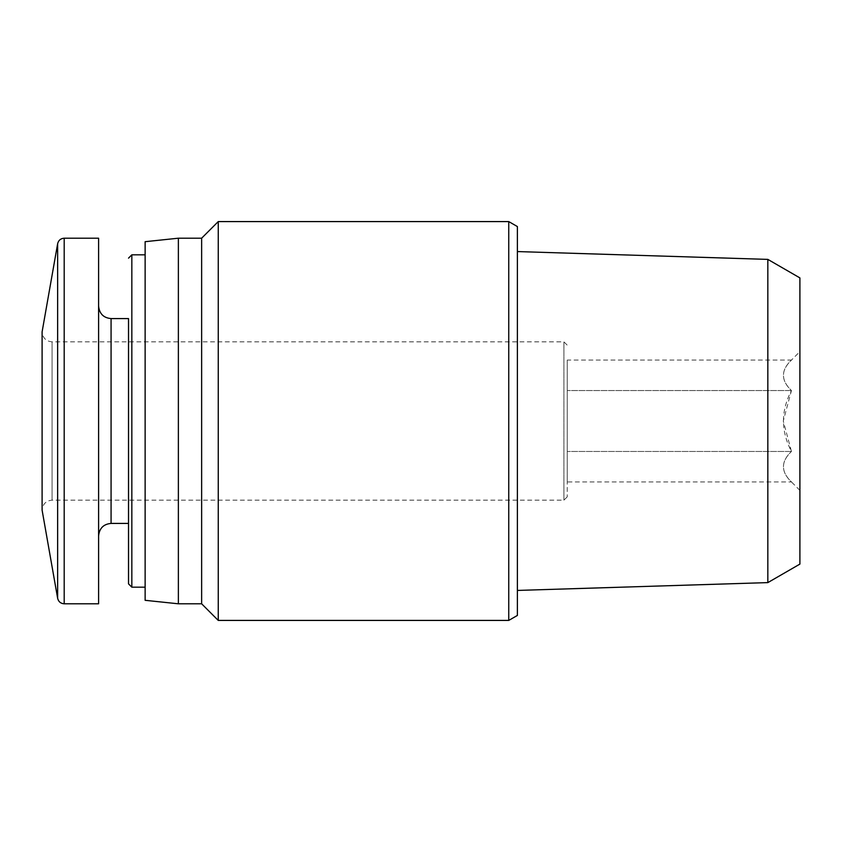 <?xml version="1.0" encoding="UTF-8"?>
<svg xmlns="http://www.w3.org/2000/svg" width="842" height="842" viewBox="0 0 842 842"><rect width="100%" height="100%" fill="white"/><g stroke="black" fill="none" stroke-linecap="round" stroke-linejoin="round"><path stroke-width="0.63" stroke-dasharray="4.21 3.16" d="M567.245 360.071L567.245 481.929L567.245 360.071L791.448 360.071C780.808 370.164 780.808 380.321 791.448 390.541C780.829 410.812 780.829 431.115 791.448 451.459L783.281 421L791.448 390.541C780.808 380.447 780.808 370.291 791.448 360.071L799.9 351.619L799.9 490.381L799.9 351.619M567.245 421L567.245 496.833L567.245 421M799.9 490.381L791.448 481.929C780.808 471.836 780.808 461.679 791.448 451.459C780.808 461.553 780.808 471.709 791.448 481.929L567.245 481.929M767.83 582.611L767.83 259.389M517.388 421L517.388 590.431L517.388 421M799.9 564.098L799.9 277.902M567.245 496.833L563.919 500.159L52.067 500.159C46.068 500.685 42.742 504.011 42.1 510.126L42.1 331.874C42.742 337.989 46.068 341.315 52.067 341.841L52.067 500.159L52.067 341.841L563.919 341.841L563.919 500.159L563.919 341.841L567.245 345.167M98.598 603.798L98.598 238.202M98.598 421L98.598 535.88L98.598 421M128.521 421L128.521 523.419M145.129 421L145.129 587.179L145.129 421M145.129 600.314L145.129 241.686M178.367 603.798L178.367 238.202M201.638 603.798L201.638 238.202M218.257 620.417L218.257 221.583M508.747 620.417L508.747 221.583M517.388 615.439L517.388 226.561M791.448 451.459L567.245 451.459L791.448 451.459M791.448 390.541L567.245 390.541L791.448 390.541M57.645 598.315L57.645 243.685M64.192 603.798L64.192 238.202M111.07 523.419L111.07 318.581M131.836 587.179L131.836 254.821"/><path stroke-width="1.26" d="M767.83 582.611L799.9 564.098L799.9 277.902L767.83 259.389L767.83 582.611L517.388 590.431M57.645 598.315L57.645 243.685L42.1 331.874L42.1 510.126L57.645 598.315C58.508 601.725 60.687 603.546 64.192 603.798L98.598 603.798L98.598 238.202L64.192 238.202L64.192 603.798M111.07 523.419L111.07 318.581L128.521 318.581L128.521 583.864L128.521 523.419L111.07 523.419C103.566 524.092 99.409 528.239 98.598 535.88M128.521 318.581L128.521 421M178.367 603.798L178.367 238.202L145.129 241.686L145.129 600.314L178.367 603.798L201.638 603.798L218.257 620.417L508.747 620.417L508.747 221.583L218.257 221.583L218.257 620.417M178.367 238.202L201.638 238.202L201.638 603.798M508.747 221.583L517.388 226.561L517.388 615.439L508.747 620.417M128.521 258.136L131.836 254.821L131.836 587.179L128.521 583.864M767.83 259.389L517.388 251.569M57.645 243.685C58.508 240.275 60.687 238.454 64.192 238.202M111.07 318.581C103.566 317.908 99.409 313.761 98.598 306.12M131.836 587.179L145.129 587.179M131.836 254.821L145.129 254.821M201.638 238.202L218.257 221.583"/></g></svg>

